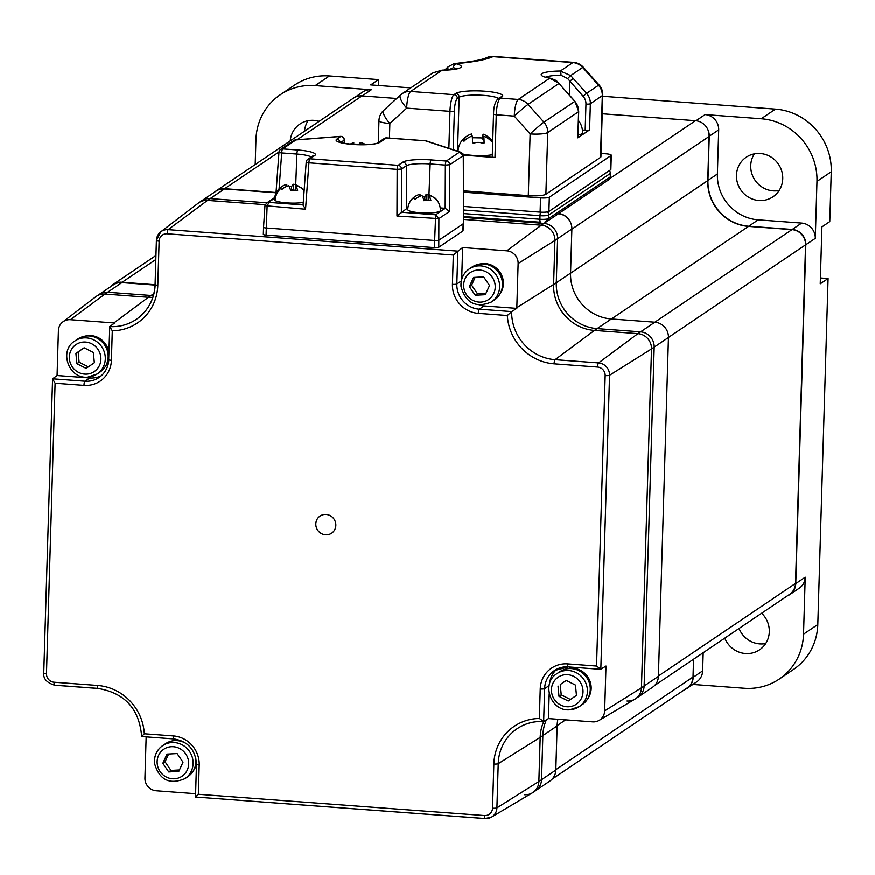 <?xml version="1.0" encoding="UTF-8"?>
<svg xmlns="http://www.w3.org/2000/svg" width="875" height="875" viewBox="0 0 875 875"><rect width="100%" height="100%" fill="white"/><g stroke="black" fill="none" stroke-linecap="round" stroke-linejoin="round"><path stroke-width="1.31" d="M571.867 229.141L709.067 136.478L707.766 180.578A43.4 41.431 -124 0 0 748.53 226.384L791.973 229.611A14.47 13.814 56 0 1 805.558 244.869L795.517 583.439A14.47 13.814 56 0 1 789.6 594.377L654.631 685.53M693.558 659.247L693.022 677.042A14.47 13.814 56 0 1 687.105 687.991L552.114 779.166M110.414 286.847A14.47 13.814 56 0 1 113.072 284.473A14.47 13.814 56 0 1 122.139 282.286L155.827 259.536M122.139 282.286L155.072 284.736M214.714 191.997A14.47 13.814 56 0 1 216.103 190.914L353.478 98.142A14.47 13.814 56 0 1 361.998 95.9L396.692 98.481M216.103 190.914A14.47 13.814 56 0 1 224.623 188.672L276.052 192.5M602.208 113.75L695.494 120.673A14.47 13.814 56 0 1 709.067 136.478M558.731 213.511A14.47 13.814 56 0 1 570.084 221.528M761.655 613.244A23.887 22.805 56 0 1 769.311 631.783A23.887 22.805 56 0 1 759.533 649.862A23.887 22.805 56 0 1 724.784 638.148M765.68 643.573A23.887 22.805 56 0 1 739.058 628.512M782.753 178.708A23.887 22.805 56 0 1 772.986 196.787A23.887 22.805 56 0 1 748.661 197.247A23.887 22.805 56 0 1 736.477 175.273A23.887 22.805 56 0 1 746.244 157.194A23.887 22.805 56 0 1 770.569 156.734A23.887 22.805 56 0 1 782.753 178.708M779.133 190.498A23.887 22.805 56 0 1 750.739 165.627A23.887 22.805 56 0 1 754.37 153.836M354.998 97.245L362.753 92.006A14.481 13.825 56 0 1 371.284 89.775L315.186 85.608A59.358 56.678 -124 0 0 280.219 94.784L294.492 85.148A59.358 56.678 56 0 1 329.448 75.961L378.547 79.614L370.694 84.908L410.758 87.894M378.547 79.614L378.372 85.487M280.219 94.784A59.358 56.678 -124 0 0 255.938 139.705L255.205 164.511M290.238 140.842A23.887 22.805 56 0 1 299.939 124.031A23.887 22.805 56 0 1 319.156 121.319M304.511 131.206A23.887 22.805 56 0 1 308.066 120.673M801.686 223.07A14.481 13.825 56 0 1 815.292 238.35L816.977 181.388A59.358 56.678 -124 0 0 761.206 118.737L705.097 114.57A14.481 13.825 56 0 1 718.703 129.85L717.391 173.994A43.433 41.475 -124 0 0 758.198 219.833L801.686 223.07L792.225 229.447A14.481 13.825 -124 0 1 805.831 244.737L795.769 583.614L805.23 577.227A14.481 13.825 56 0 1 799.302 588.186L789.852 594.573A14.481 13.825 -124 0 0 795.769 583.614M718.703 129.85L709.253 136.238L707.941 180.381A43.433 41.475 -124 0 0 748.748 226.22L792.225 229.447M602.722 96.272L775.48 109.102A59.358 56.678 56 0 1 831.25 171.752L829.773 221.583L821.92 226.887L820.236 283.839L828.078 278.545L817.808 624.542A59.358 56.678 56 0 1 793.527 669.463L779.253 679.109A59.358 56.678 -124 0 0 803.534 634.189L805.23 577.227M820.4 277.977L828.078 278.545M702.647 670.928A14.481 13.825 56 0 1 696.719 681.888L687.269 688.264A14.481 13.825 -124 0 0 693.186 677.316L702.647 670.928L703.183 652.739M684.698 689.62A14.481 13.825 -124 0 0 687.269 688.264M693.733 659.127L693.186 677.316M787.358 595.886A14.481 13.825 -124 0 0 789.852 594.573M692.891 684.469L744.297 688.286A59.358 56.678 -124 0 0 779.253 679.109M709.253 136.238A14.481 13.825 -124 0 0 707.459 128.756M153.912 293.584L151.08 295.498A43.433 41.475 -124 0 0 153.388 295.608A43.433 41.475 56 0 1 151.08 295.498L107.603 292.272A14.481 13.825 -124 0 0 99.072 294.514L113.345 284.867A14.481 13.825 56 0 1 121.877 282.625L107.603 292.272A14.481 13.825 -124 0 0 99.072 294.514L96.392 296.319A14.481 13.825 56 0 1 104.923 294.077L148.4 297.303L104.923 294.077L70.416 319.725A12.042 11.495 -124 0 0 62.803 321.967A12.042 11.495 -124 0 0 58.406 330.706L57.072 375.55L89.775 377.989A23.887 22.805 -124 0 0 101.314 375.758M215.928 191.177A14.481 13.825 56 0 1 224.459 188.934L210.186 198.57A14.481 13.825 -124 0 0 201.655 200.812L215.928 191.177M276.03 192.763L224.459 188.934M549.194 693.788L548.461 718.616A45.872 43.805 56 0 1 549.161 718.659L592.648 721.886A12.042 11.495 -124 0 0 599.189 720.377A12.042 11.495 -124 0 0 604.658 710.916L641.452 687.837L651.514 348.95L641.452 687.837A14.481 13.825 56 0 1 635.534 698.797L638.203 696.992A14.481 13.825 -124 0 0 644.131 686.033L654.183 347.145A14.481 13.825 -124 0 0 640.587 331.866L597.1 328.639A43.433 41.475 56 0 1 556.292 282.789L557.605 238.656A14.481 13.825 -124 0 0 543.998 223.377L463.673 217.405L543.998 223.377L546.602 221.616M453.305 255.041L167.18 233.789A8.083 7.711 -124 0 0 159.119 241.15A3.62 0.645 -178.3 0 1 156.395 240.439A3.62 0.645 -178.3 0 1 156.494 240.297A11.703 11.167 56 0 1 160.77 231.809L198.352 203.077A14.481 13.825 56 0 1 207.506 200.375L210.186 198.57L266.93 202.792L210.186 198.57A14.481 13.825 -124 0 0 201.655 200.812L198.986 202.617A14.481 13.825 56 0 1 207.506 200.375L265.223 204.662L207.506 200.375L168.164 229.633L457.811 251.136L456.838 284.003A23.887 22.805 -124 0 0 479.281 309.214L511.656 311.62L507.336 315.536L478.286 313.381A27.508 26.261 56 0 1 452.441 284.342L453.305 255.041L462.634 247.548L461.694 279.355M558.392 213.741A14.481 13.825 56 0 1 571.878 229.009L557.605 238.656A14.481 13.825 -124 0 0 543.998 223.377L541.319 225.181A14.481 13.825 56 0 1 554.925 240.461L553.613 284.605L554.925 240.461L518.131 263.539A12.042 11.495 -124 0 0 506.822 250.83L462.634 247.548M654.861 322.23A14.481 13.825 56 0 1 668.456 337.509L654.183 347.145A14.481 13.825 -124 0 0 640.587 331.866L654.861 322.23L611.373 318.992A43.433 41.475 56 0 1 570.566 273.153L571.878 229.009M570.566 273.153L556.292 282.789A43.433 41.475 -124 0 0 597.1 328.639L594.431 330.444A43.433 41.475 56 0 1 553.613 284.605A43.433 41.475 -124 0 0 594.431 330.444L555.078 359.702L598.566 362.928L637.908 333.67L594.431 330.444L637.908 333.67A14.481 13.825 56 0 1 651.514 348.95L654.183 347.145L644.131 686.033L658.405 676.397L668.456 337.509M658.405 676.397A14.481 13.825 56 0 1 652.477 687.345L638.203 696.992A14.481 13.825 -124 0 0 644.131 686.033L641.452 687.837A14.481 13.825 56 0 1 634.878 699.212L599.189 720.377M555.822 770.088A14.481 13.825 56 0 1 549.894 781.047L535.62 790.683A14.481 13.825 -124 0 0 541.548 779.723L542.85 735.591L540.181 737.395A43.433 41.475 56 0 1 543.791 721.448A43.433 41.475 -124 0 0 540.181 737.395L498.225 763.711L496.912 807.855L538.869 781.539L540.181 737.395L538.869 781.539A14.481 13.825 56 0 1 532.952 792.487L535.62 790.683A14.481 13.825 -124 0 0 541.548 779.723L555.822 770.088L557.123 725.944A43.433 41.475 56 0 1 557.845 719.305M557.123 725.944L542.85 735.591A43.433 41.475 56 0 1 546.361 719.884A43.433 41.475 -124 0 0 542.85 735.591L541.548 779.723L538.869 781.539A14.481 13.825 56 0 1 532.295 792.903L491.597 817.042A11.703 11.167 56 0 1 485.231 818.519A3.62 0.864 -85.8 0 1 485.089 818.552A3.62 0.864 -85.8 0 1 484.466 815.544A8.083 7.711 -124 0 0 492.527 808.183L493.839 764.039A49.831 47.578 56 0 1 539.361 718.495L540.236 689.008A27.508 26.261 56 0 1 567.689 663.928L596.553 666.072L605.172 375.605A8.083 7.711 -124 0 0 597.581 367.073L554.094 363.847A49.831 47.578 56 0 1 507.336 315.536M155.061 285.097L121.877 282.625M548.538 219.516L545.092 221.845A3.62 3.456 -124 0 0 548.702 218.542A7.241 1.291 -178.3 0 1 539.908 219.231A3.62 0.864 94.2 0 0 540.531 222.239A3.62 0.864 94.2 0 0 540.695 222.184L540.378 222.162M577.817 137.506A3.62 0.645 -178.3 0 1 577.927 137.659A3.62 0.645 -178.3 0 1 577.817 137.812L578.594 111.683A14.481 13.825 -124 0 0 574.777 101.303L558.983 83.486L528.073 104.355A14.481 0.602 138.3 0 0 514.292 116.102A14.481 3.434 -85.8 0 1 518.284 99.455L549.73 78.214A3.62 2.275 -79.9 0 1 550.255 78.214L550.255 78.214A3.62 2.275 -79.9 0 1 550.791 78.422M448.809 66.555A3.62 1.87 45.2 0 0 448.088 66.861L453.797 63.777L456.422 63.842A23.887 4.277 -178.3 0 1 442.127 70.219L433.092 72.8L402.161 93.702A14.481 13.825 -124 0 0 400.641 94.894A14.481 4.266 -132.4 0 0 400.498 95.003L400.498 95.003A14.481 4.266 -132.4 0 0 406.689 108.106L389.867 123.473L389.441 138.064M400.367 95.134L383.819 110.25A14.481 4.266 47.6 0 0 383.677 110.37L383.677 110.37A14.481 4.266 47.6 0 0 389.867 123.473A14.481 2.592 -178.3 0 1 378.963 120.63L378.317 142.483M458.095 150.38A20.267 3.631 1.7 0 0 457.559 150.686L457.089 151.003M463.236 155.116L494.988 157.478A3.62 0.645 -178.3 0 1 492.264 156.767A3.62 0.645 -178.3 0 1 492.373 156.614M463.52 190.816L528.303 195.628L530.13 133.886A14.481 0.602 -41.7 0 1 543.911 122.15L574.842 101.369M577.927 137.659L578.703 111.53A3.62 0.645 1.7 0 1 578.594 111.683L547.728 132.519L545.891 194.261A14.481 2.592 -178.3 0 1 528.303 195.628M463.52 192.15L540.542 197.87A7.241 1.291 1.7 0 0 549.336 197.192L611.067 155.498A7.241 1.291 1.7 0 0 611.286 155.192A7.241 1.291 1.7 0 0 605.839 153.77L601.027 153.42M611.286 155.192L610.87 169.433A7.241 1.291 -178.3 0 1 610.641 169.739L611.067 155.498M549.336 197.192L548.909 211.433L610.641 169.739M548.909 211.433A7.241 1.291 -178.3 0 1 540.116 212.111L540.542 197.87M463.608 206.423L540.116 212.111M561.444 86.319L559.18 83.475L549.73 78.214A23.887 4.277 -178.3 0 1 541.909 73.653A23.887 4.277 -178.3 0 1 560.339 71.05L570.675 75.589L586.556 93.352L598.511 85.28A14.481 13.825 56 0 1 602.317 95.648A14.481 2.592 -178.3 0 0 602.766 95.036L600.928 156.778A14.481 2.592 -178.3 0 1 600.48 157.391L602.317 95.648L590.362 103.72A3.62 0.645 -178.3 0 1 585.966 104.07A10.861 10.369 -124 0 0 583.111 96.283L567.634 78.542L560.952 75.261A20.267 3.631 1.7 0 0 545.836 77.186M545.891 194.261L600.48 157.391M560.952 75.261A3.62 0.722 89.6 0 0 560.339 71.05L572.873 62.584A14.481 13.825 56 0 1 582.673 67.484L598.511 85.28A14.481 0.602 -41.7 0 1 599.102 84.984L583.264 67.189A14.481 0.602 138.3 0 0 582.673 67.484L570.675 75.589L567.634 78.542M577.817 137.812L589.586 129.861A3.62 0.645 -178.3 0 1 585.189 130.211L582.4 130.003M573.223 78.367L569.767 81.309L569.362 94.981M578.594 111.366A3.62 0.645 1.7 0 1 578.703 111.53L574.93 101.227L561.498 86.384M544.348 76.912L550.255 78.214C559.191 81.43 555.177 80.292 559.18 83.475L559.136 83.683M486.62 57.684A14.481 13.366 65.8 0 1 492.975 56.645A14.481 3.434 94.2 0 1 493.631 56.448A14.481 14.481 0 0 0 486.62 57.684C482.792 59.533 474.173 61.25 460.775 62.825A14.481 8.564 84 0 1 462.7 62.989A41.059 7.35 1.7 0 0 456.422 63.842A3.62 2.822 104.8 0 0 453.436 67.714L448.613 69.902A3.62 1.87 45.2 0 1 448.088 66.861L444.653 70.109M378.963 120.63A14.481 14.481 0 0 1 383.677 110.37L400.498 95.003A14.481 14.481 0 0 1 402.161 93.702A14.481 13.825 -124 0 1 410.681 91.459L442.127 70.219A3.62 0.722 -90.4 0 0 441.995 70.164L433.103 72.8M325.522 534.833A10.336 9.877 -124 0 0 335.836 525.405A10.336 9.877 -124 0 0 326.123 514.5A10.336 9.877 -124 0 0 315.809 523.917A10.336 9.877 -124 0 0 325.522 534.833M479.27 305.08A23.887 22.805 -124 0 0 484.094 305.966L516.808 308.394A45.872 43.805 56 0 1 516.819 307.683L518.131 263.539M604.658 710.916L605.992 666.061L600.622 669.342L568.312 666.936A3.62 0.864 -85.8 0 1 567.689 663.928M556.916 669.123A23.887 22.805 -124 0 0 549.544 683.802M548.461 718.616L543.441 721.58C534.702 721.131 526.619 723.078 519.214 727.409A46.222 44.122 -124 0 0 498.225 763.711A3.62 0.645 -178.3 0 1 493.839 764.039M516.808 308.394L511.656 311.62A46.222 44.122 -124 0 0 555.078 359.702A3.62 0.864 94.2 0 0 554.094 363.847M62.803 321.967L95.769 296.767A14.481 13.825 56 0 1 104.923 294.077L107.603 292.272L151.08 295.498L148.4 297.303A43.433 41.475 -124 0 0 152.841 297.402A43.433 41.475 56 0 1 148.4 297.303L113.903 322.962L70.416 319.725M159.119 241.15L157.806 285.283A49.831 47.578 56 0 1 112.284 330.838L109.758 326.605L114.603 323.006A45.872 43.805 56 0 1 113.903 322.962M146.158 736.892L144.933 778.083A12.042 11.495 -124 0 0 156.242 790.781L195.606 793.712M112.284 330.838L111.409 360.325A27.508 26.261 56 0 1 83.967 385.405L55.092 383.261L46.473 673.728A8.083 7.711 -124 0 0 54.064 682.248L97.552 685.486A49.831 47.578 56 0 1 144.309 733.797L141.663 736.564L173.983 738.959A3.62 0.864 94.2 0 0 174.147 738.916M97.552 685.486A3.62 0.864 94.2 0 0 98.175 688.494C124.917 693.066 139.409 709.089 141.663 736.553L141.663 736.564M55.092 383.261L52.587 378.831L84.963 381.238A23.887 22.805 -124 0 0 99.028 377.541A23.887 22.805 -124 0 0 108.795 359.461A3.62 0.645 -178.3 0 0 108.686 359.614C108.27 367.303 105.055 373.275 99.028 377.541M46.473 673.728A3.62 0.645 -178.3 0 1 43.75 673.017L52.577 378.842M111.409 360.325A3.62 0.645 -178.3 0 1 108.686 359.614L109.758 326.605A46.222 44.122 -124 0 0 138.283 317.964A46.222 44.122 -124 0 0 155.17 284.725M484.947 818.497L195.508 797.038L196.481 764.28A3.62 0.645 -178.3 0 1 196.591 764.127M195.606 796.994L198.341 794.292L484.466 815.544M57.072 375.55L52.587 378.831M506.822 250.83L541.319 225.181L463.684 219.417L541.319 225.181A14.481 13.825 56 0 1 554.925 240.461L557.605 238.656L556.292 282.789L516.819 307.683M611.373 318.992L597.1 328.639L640.587 331.866L637.908 333.67A14.481 13.825 56 0 1 651.514 348.95L609.547 375.277L600.83 669.298L596.553 666.072M549.095 685.65L544.633 688.658L543.659 721.536L539.361 718.495M635.534 698.797A14.481 13.825 56 0 1 627.003 701.039M532.952 792.487A14.481 13.825 56 0 1 524.42 794.73M263.452 234.227A3.62 0.645 1.7 0 0 263.342 234.38A3.62 0.645 1.7 0 0 266.066 235.091L434.372 247.603A3.62 0.645 1.7 0 0 438.78 247.253L462.919 230.945L463.137 223.825A3.62 0.645 1.7 0 0 463.247 223.672M263.659 227.106A3.62 0.645 1.7 0 0 263.55 227.259L263.55 227.259A3.62 0.645 1.7 0 0 266.273 227.97L434.591 240.483A3.62 0.645 1.7 0 0 438.988 240.133L463.137 223.825M407.859 208.13A18.102 3.237 1.7 0 0 406.503 208.742L396.966 216.016L397.152 169.345L308.93 162.794L305.55 209.223L265.037 205.68L266.58 203.022L274.717 197.531M274.586 198.494L266.591 203.022L264.95 205.778L263.55 227.259A3.62 0.645 1.7 0 0 266.273 227.97L434.591 240.483A3.62 0.645 1.7 0 0 438.988 240.133L463.597 223.519L463.28 155.586L459.627 152.053L425.578 140.82L386.4 137.911L379.859 142.33A22.225 3.981 -178.3 0 1 352.855 144.43A22.225 3.981 -178.3 0 1 336.798 139.125L340.823 136.412L295.969 139.902L282.691 148.87L297.894 149.997A23.242 4.156 -178.3 0 1 314.683 155.542L309.914 158.758L398.147 165.309L402.905 162.094A23.242 4.156 -178.3 0 1 431.145 159.895L446.348 161.022A3.62 0.864 94.2 0 0 445.353 165.069L430.15 163.931A19.622 3.511 1.7 0 0 406.306 165.791L401.548 169.006L401.373 212.209M426.059 140.798L460.83 152.239L459.627 152.053L446.348 161.022A3.62 3.456 -124 0 1 449.75 164.719L445.353 165.069L445.178 208.272L440.191 207.9M305.55 209.223L303.078 205.133L306.206 162.05A3.62 0.558 4.2 0 0 308.93 162.794A3.62 0.864 94.2 0 1 309.914 158.758A3.62 3.456 -124 0 0 306.316 161.93A3.62 0.558 4.2 0 0 306.206 162.05A3.62 3.62 0 0 1 307.781 159.316L312.55 156.1A3.62 3.456 -124 0 1 314.683 155.542M303.089 204.925L268.833 202.377L267.105 206.369L266.066 235.091M462.481 153.409L460.83 152.239M463.28 155.586L449.75 164.719L449.564 211.389L445.178 208.272M449.564 211.389L438.889 218.597L435.673 214.78L434.372 247.603M582.509 132.683A19.184 3.434 -178.3 0 1 582.542 132.902A19.184 3.434 -178.3 0 1 578.003 134.969M434.131 197.673A12.141 3.369 88.7 0 1 434.82 197.859A12.141 3.369 88.7 0 1 435.072 198.056A12.141 3.369 88.7 0 1 435.805 199.062A15.881 14.995 123.1 0 0 428.969 195.409A15.881 4.397 88.7 0 1 430.861 200.517A12.141 11.463 123.1 0 0 423.905 200.681A15.881 4.397 -91.3 0 0 422.012 195.562A15.881 14.995 123.1 0 0 414.947 199.533A12.141 3.369 -91.3 0 0 413.963 198.341A12.141 3.369 -91.3 0 0 412.945 198.231A15.881 14.995 -56.9 0 1 420.011 194.261A15.881 4.397 -91.3 0 0 419.913 194.283A15.881 4.397 -91.3 0 0 419.792 194.316M435.072 198.056A16.286 16.286 0 0 1 440.322 210.525A16.286 2.92 -178.3 0 1 428.542 212.975A16.286 2.92 -178.3 0 1 408.395 210.394A16.286 2.92 -178.3 0 1 407.761 209.562A16.286 16.286 0 0 1 419.913 194.283M422.373 196.164A12.141 11.463 -56.9 0 1 424.856 196.612A15.881 4.397 88.7 0 1 426.967 194.108A15.881 14.995 -56.9 0 1 432.677 196.777M428.827 200.113L428.969 195.409M419.956 196.262L420.011 194.261M426.344 200.123L423.511 199.139M424.78 199.106L424.856 196.612M426.792 200.091L426.967 194.108M472.38 137.725A15.017 2.691 -178.3 0 1 472.773 137.714A12.589 12.359 -17.4 0 1 480.681 137.856A15.017 2.691 -178.3 0 1 482.541 138.009A18.287 1.116 91.1 0 1 483.164 134.148A18.287 17.959 -17.4 0 1 491.039 139.606A15.017 2.691 -178.3 0 1 491.772 139.945A12.589 0.766 91.1 0 1 491.936 139.858A12.589 0.766 91.1 0 1 492.22 141.378A15.017 2.691 -178.3 0 1 491.695 141.695A18.287 17.959 162.6 0 0 483.809 136.238A18.287 1.116 91.1 0 1 484.116 142.997A15.017 2.691 -178.3 0 1 482.322 143.084A12.589 12.359 162.6 0 0 474.414 142.931A15.017 2.691 -178.3 0 1 472.555 142.789A18.287 1.116 -88.9 0 0 472.259 136.019A18.287 17.959 162.6 0 0 464.056 141.181A15.017 2.691 -178.3 0 1 463.323 140.842A12.589 0.766 -88.9 0 0 462.93 139.322A12.589 0.766 -88.9 0 0 462.875 139.409M492.33 154.689A19.184 3.434 -178.3 0 1 478.286 155.608A19.184 3.434 -178.3 0 1 462.875 154.011M466.266 139.147L463.4 139.092A18.287 17.959 -17.4 0 1 471.603 133.93L471.527 136.259M492.22 141.378L491.772 139.945M484.116 142.997L483.809 136.238M491.039 139.606L489.617 139.584M483.722 139.475L483 139.453L482.541 138.009M480.681 137.856L472.773 137.714M300.88 187.764A12.141 3.369 88.7 0 1 301.58 187.961A12.141 3.369 88.7 0 1 301.82 188.158A12.141 3.369 88.7 0 1 302.564 189.153A15.881 14.995 123.1 0 0 295.728 185.511A15.881 4.397 88.7 0 1 297.609 190.619A12.141 11.463 123.1 0 0 290.653 190.783A15.881 4.397 -91.3 0 0 288.772 185.664A15.881 14.995 123.1 0 0 281.706 189.634A12.141 3.369 -91.3 0 0 280.722 188.442A12.141 3.369 -91.3 0 0 279.705 188.333A15.881 14.995 -56.9 0 1 286.77 184.363A15.881 4.397 -91.3 0 0 286.661 184.384A15.881 4.397 -91.3 0 0 286.552 184.417M303.275 202.377A16.286 2.92 -178.3 0 1 295.302 203.077A16.286 2.92 -178.3 0 1 275.144 200.495A16.286 2.92 -178.3 0 1 274.509 199.653A16.286 16.286 0 0 1 286.661 184.384M289.122 186.266A12.141 11.463 -56.9 0 1 291.605 186.714A15.881 4.397 88.7 0 1 293.727 184.198A15.881 14.995 -56.9 0 1 299.436 186.878M295.586 190.214L295.728 185.511M286.705 186.364L286.77 184.363M293.103 190.225L290.27 189.241M291.528 189.208L291.605 186.714M293.541 190.181L293.727 184.198M350.252 144.134A15.881 14.995 -56.9 0 1 353.773 142.745A15.881 4.397 -91.3 0 0 353.675 142.767A15.881 4.397 -91.3 0 0 353.555 142.8M358.805 144.659A15.881 4.397 88.7 0 1 360.73 142.581A15.881 14.995 -56.9 0 1 365.564 144.627M365.148 144.648A15.881 14.995 123.1 0 0 362.731 143.894A15.881 4.397 88.7 0 1 363.191 144.681M356.081 144.561A15.881 4.397 -91.3 0 0 355.775 144.047A15.881 14.995 123.1 0 0 354.419 144.473M362.709 144.692L362.731 143.894M353.73 144.43L353.773 142.745M360.664 144.692L360.73 142.581M491.477 301.984A19.906 19.009 -124 0 0 499.538 284.43A19.906 19.009 -124 0 0 469.197 268.986C463.28 273.295 460.556 279.191 461.016 286.683C465.861 303.253 476.011 308.35 491.477 301.984L494.331 300.048A19.906 19.009 -124 0 0 499.22 295.17A19.906 19.009 -124 0 0 502.392 282.494A19.906 19.009 -124 0 0 478.406 264.348A19.906 19.009 -124 0 0 472.052 267.05L469.197 268.986A19.906 19.009 -124 0 0 461.136 286.541M499.22 295.17L500.238 293.661A19.184 18.32 -124 0 0 503.3 281.455A19.184 18.32 -124 0 0 480.178 263.955L478.406 264.348M475.136 277.364L471.592 285.13L477.477 293.759L485.975 293.3M475.256 295.269L485.33 294.711L489.519 285.534L483.634 276.894L473.561 277.452L469.361 286.639L475.256 295.269L477.477 293.759M471.592 285.13L469.361 286.639M569.997 709.745A19.906 19.009 -124 0 0 579.272 706.639L582.127 704.714A19.906 19.009 -124 0 0 587.016 699.836A19.906 19.009 -124 0 0 587.552 678.88A19.906 19.009 -124 0 0 569.122 668.609A19.906 19.009 -124 0 0 566.191 669.003A19.906 19.009 -124 0 0 559.847 671.716L556.992 673.641C540.673 683.32 550.9 711.955 569.855 709.789L579.272 706.639A19.906 19.009 -124 0 0 586.217 684.097A19.906 19.009 -124 0 0 566.267 670.534A19.906 19.009 -124 0 0 556.992 673.641M587.016 699.836L588.033 698.327A19.184 18.32 -124 0 0 588.547 678.136A19.184 18.32 -124 0 0 570.795 668.238A19.184 18.32 -124 0 0 567.973 668.62L566.191 669.003M566.278 680.466L560.252 684.578L561.225 694.859L570.434 699.519M558.02 686.077L558.994 696.369L568.214 701.028L576.461 695.406L575.477 685.125L566.256 680.455L560.252 684.578M561.225 694.859L558.994 696.369M187.272 744.319A19.906 19.009 -124 0 0 171.872 741.027A19.906 19.009 -124 0 0 165.517 743.739L162.662 745.664A19.906 19.009 -124 0 1 193.014 761.108A19.906 19.009 -124 0 1 184.953 778.662L187.808 776.737A19.906 19.009 -124 0 0 192.686 771.848A19.906 19.009 -124 0 0 195.869 759.183A19.906 19.009 -124 0 0 195.387 756.339M192.686 771.848L193.714 770.35A19.184 18.32 -124 0 0 196.492 763.689M180.863 740.545A19.184 18.32 -124 0 0 173.655 740.644L171.872 741.027M168.612 754.042L165.069 761.819L170.953 770.448L179.452 769.978M177.111 753.583L167.027 754.13L162.838 763.317L168.722 771.958L178.806 771.4L182.995 762.212L177.111 753.583M170.953 770.448L168.722 771.958M165.069 761.819L162.838 763.317M87.872 377.103A19.906 19.009 -124 0 0 97.158 373.997L100.013 372.072A19.906 19.009 -124 0 0 104.902 367.194A19.906 19.009 -124 0 0 105.427 346.238A19.906 19.009 -124 0 0 87.008 335.978A19.906 19.009 -124 0 0 84.077 336.372A19.906 19.009 -124 0 0 77.722 339.073L74.867 341.009C58.559 350.678 68.786 379.312 87.741 377.158L97.158 373.997A19.906 19.009 -124 0 0 104.092 351.455A19.906 19.009 -124 0 0 84.153 337.903A19.906 19.009 -124 0 0 74.867 341.009M108.894 352.713A19.184 18.32 -124 0 0 88.681 335.606A19.184 18.32 -124 0 0 85.859 335.978L84.077 336.372M104.902 367.194L105.919 365.684A19.184 18.32 -124 0 0 108.708 358.991M79.111 362.228L76.88 363.727L86.1 368.397L94.336 362.775L93.362 352.483L84.142 347.812L78.138 351.936L79.111 362.228L88.32 366.877M78.138 351.936L75.906 353.445L76.88 363.727M84.142 347.812L75.906 353.445M668.456 337.466L805.558 244.869M658.416 676.025L795.517 583.439M557.134 725.605L565.611 719.884M555.833 769.705L693.022 677.042M224.623 188.672L278.994 151.955M297.095 139.727L361.998 95.9M609.973 178.434L695.494 120.673M570.566 273.241L707.766 180.578M611.395 319.003L748.53 226.384M654.828 322.23L791.973 229.611M371.284 89.775L362.184 95.911M329.448 75.961L315.186 85.608M815.292 238.35L805.831 244.737M758.198 219.833L748.748 226.22M717.391 173.994L707.941 180.381M761.206 118.737L775.48 109.102M831.25 171.752L816.977 181.388M803.534 634.189L817.808 624.542M695.997 120.717L705.097 114.57M609.591 170.45L610.586 173.108A7.241 1.291 -178.3 0 1 610.356 173.414L610.258 176.98A3.62 3.456 56 0 1 608.77 179.714L610.477 176.673A7.241 1.291 -178.3 0 1 610.258 176.98L548.702 218.542L548.811 214.988L610.356 173.414A3.62 3.456 56 0 0 609.262 170.669M547.345 211.914A3.62 3.456 56 0 1 548.811 214.988A7.241 1.291 -178.3 0 1 540.006 215.677L539.908 219.231L463.652 213.566M540.608 212.144A3.62 0.864 94.2 0 0 540.006 215.677L463.63 210M493.631 56.448L573.53 62.377A14.481 3.434 -85.8 0 0 572.873 62.584L492.975 56.645A89.25 15.969 -178.3 0 1 462.7 62.989M448.875 148.291L449.969 111.322A14.481 3.434 -85.8 0 1 453.961 94.675L455.744 93.472A23.887 4.277 -178.3 0 1 484.783 91.208A23.887 4.277 -178.3 0 1 502.031 96.906L500.248 98.109A14.481 3.434 94.2 0 0 496.256 114.756L514.292 116.102L530.13 133.886A14.481 2.592 -178.3 0 0 547.728 132.519A14.481 13.825 -124 0 0 543.911 122.15L528.073 104.355A14.481 13.825 -124 0 0 518.284 99.455L500.248 98.109A3.62 3.456 -124 0 0 498.116 98.667C495.184 101.478 493.653 106.608 493.533 114.045A3.62 0.645 -178.3 0 1 493.642 113.892M457.559 150.686L459.145 97.289L457.363 98.492A3.62 3.456 56 0 0 453.961 94.675L410.681 91.459A14.481 3.434 94.2 0 0 406.689 108.106L449.969 111.322A3.62 0.645 1.7 0 0 454.377 110.983L453.217 149.723M457.363 98.492A10.861 2.581 94.2 0 0 454.377 110.983M498.455 98.438A20.267 3.631 1.7 0 0 478.855 95.123A20.267 3.631 1.7 0 0 459.145 97.289A3.62 3.456 56 0 0 455.744 93.472M492.264 156.767L493.533 114.045A3.62 0.645 -178.3 0 0 496.256 114.756L494.988 157.478M502.031 96.906A3.62 3.456 -124 0 0 499.898 97.464L498.116 98.667M585.189 130.211L585.966 104.07M589.586 129.861L590.362 103.72A14.481 13.825 56 0 0 586.556 93.352L583.111 96.283M456.498 68.841A20.267 3.631 1.7 0 0 453.436 67.714M492.527 808.183A3.62 0.645 -178.3 0 0 496.912 807.855A11.703 11.167 56 0 1 491.597 817.042L485.089 818.552L195.519 797.038M543.156 721.514A46.222 44.122 -124 0 0 519.214 727.409M568.159 666.87A23.887 22.805 -124 0 0 554.4 670.589A23.887 22.805 -124 0 0 544.633 688.658A3.62 0.645 -178.3 0 1 540.236 689.008M597.581 367.073A3.62 0.864 94.2 0 1 598.566 362.928A11.703 11.167 56 0 1 609.547 375.277A3.62 0.645 -178.3 0 1 605.172 375.605M484.094 305.966L479.281 309.214A3.62 0.864 94.2 0 0 478.286 313.381M461.3 280.984L456.838 284.003A3.62 0.645 -178.3 0 1 452.441 284.342M54.064 682.248A3.62 0.864 94.2 0 0 54.688 685.256L98.175 688.494A3.62 0.864 94.2 0 0 98.317 688.45M43.848 672.875A3.62 0.645 -178.3 0 0 43.75 673.017C43.159 678.716 46.802 682.795 54.688 685.256A3.62 0.864 94.2 0 0 54.841 685.223L98.033 688.428M83.967 385.405A3.62 0.864 -85.8 0 1 84.963 381.238L89.775 377.989M157.806 285.283A3.62 0.645 -178.3 0 1 155.083 284.583A3.62 0.645 -178.3 0 1 155.181 284.43M167.18 233.789A3.62 0.864 -85.8 0 1 168.164 229.633A11.703 11.167 56 0 0 160.77 231.809L156.395 240.439L155.083 284.583C154.394 298.462 148.794 309.597 138.283 317.964M144.309 733.797L173.359 735.952A27.508 26.261 56 0 1 199.205 764.991L198.341 794.292M199.205 764.991A3.62 0.645 -178.3 0 1 196.481 764.28C195.497 749.842 188.005 741.398 173.983 738.959A3.62 0.864 94.2 0 1 173.359 735.952M568.466 666.892A3.62 0.864 -85.8 0 1 568.312 666.936L554.4 670.589M396.966 216.016L438.889 218.597L438.78 247.253M344.302 143.314L344.225 140.109A3.62 0.908 -1.5 0 0 344.334 139.88A3.62 0.908 -1.5 0 0 344.192 139.628M406.503 208.742L406.306 165.791A3.62 3.456 -124 0 0 402.905 162.094M431.145 159.895A3.62 0.864 94.2 0 0 430.15 163.931L428.969 194.698M386.717 137.933A3.62 0.864 94.2 0 0 386.564 137.856A3.62 0.864 94.2 0 0 386.4 137.911A3.62 3.456 56 0 0 384.278 138.469A3.62 3.62 0 0 1 386.564 137.856L425.917 140.777M339.238 142.209L338.833 141.728C342.147 142.253 334.338 142.198 353.019 144.375C367.467 144.769 375.703 144.266 377.738 142.887A3.62 3.456 56 0 1 379.859 142.33M340.156 142.297A3.62 3.456 -124 0 0 336.798 139.125M344.422 143.336L344.334 139.88A3.62 3.62 0 0 0 340.43 136.358A3.62 1.837 -94.4 0 1 340.823 136.412A3.62 3.456 -124 0 1 344.225 140.109L340.714 142.472M295.728 184.8L296.898 154.033L281.695 152.906L279.092 188.814M311.15 157.041A19.622 3.511 1.7 0 0 296.898 154.033A3.62 0.864 94.2 0 1 297.894 149.997M279.081 152.042A3.62 0.558 4.2 0 0 278.972 152.162A3.62 0.558 4.2 0 0 281.695 152.906A3.62 0.864 94.2 0 1 282.691 148.87A3.62 3.456 -124 0 0 279.081 152.042M295.312 139.912A3.62 1.837 -94.4 0 1 295.586 139.847A3.62 3.62 0 0 0 293.847 140.459A3.62 3.456 -124 0 1 295.969 139.902A3.62 1.837 -94.4 0 0 295.586 139.847L340.43 136.358A3.62 1.837 -94.4 0 0 340.058 136.467M398.147 165.309A3.62 0.864 94.2 0 0 397.152 169.345L401.548 169.006A3.62 3.456 -124 0 0 398.147 165.309M401.341 212.231L435.673 214.78L445.298 208.272M301.58 187.961A16.286 15.378 -56.9 0 1 302.159 188.519M280.722 188.442A16.286 15.378 123.1 0 0 275.144 200.495M495.152 285.217A16.286 15.553 -124 0 0 477.925 270.047A16.286 15.553 -124 0 0 463.728 286.945A16.286 15.553 -124 0 0 480.966 302.127A16.286 15.553 -124 0 0 495.152 285.217M568.761 706.781A16.286 15.553 -124 0 0 582.947 689.883A16.286 15.553 -124 0 0 565.709 674.702A16.286 15.553 -124 0 0 551.523 691.611A16.286 15.553 -124 0 0 568.761 706.781M157.205 763.634A16.286 15.553 -124 0 0 174.442 778.805A16.286 15.553 -124 0 0 188.628 761.906A16.286 15.553 -124 0 0 171.391 746.725A16.286 15.553 -124 0 0 157.205 763.634M184.953 778.662C169.477 785.039 159.327 779.942 154.492 763.372C154.022 755.88 156.745 749.973 162.662 745.664A19.906 19.009 -124 0 0 154.602 763.219M83.595 342.07A16.286 15.553 -124 0 0 69.409 358.969A16.286 15.553 -124 0 0 86.647 374.139A16.286 15.553 -124 0 0 100.833 357.241A16.286 15.553 -124 0 0 83.595 342.07M113.072 284.473L155.947 255.522M610.586 173.108L610.477 176.673M547.225 221.287L608.77 179.714M463.663 216.53L540.531 222.239M602.766 95.036A14.481 14.481 0 0 0 599.102 84.984M583.264 67.189A14.481 14.481 0 0 0 573.53 62.377M453.797 63.777L460.775 62.825M457.997 68.655L458.434 68.173C457.177 67.944 462.12 69.223 441.995 70.164M263.55 227.259L263.342 234.38M463.039 230.792L463.247 223.748M463.312 155.531L463.706 223.366M377.738 142.887L384.278 138.469M275.986 193.364L278.972 152.162A3.62 3.62 0 0 1 280.558 149.428L293.847 140.459M582.542 132.902A19.184 19.184 0 0 0 578.43 120.466M492.734 140.886A19.184 19.184 0 0 0 491.936 139.858M462.93 139.322A19.184 19.184 0 0 0 458.03 151.309M304.117 190.772A16.286 16.286 0 0 0 301.82 188.158M353.675 142.767A16.286 16.286 0 0 0 350.186 144.123"/></g></svg>
